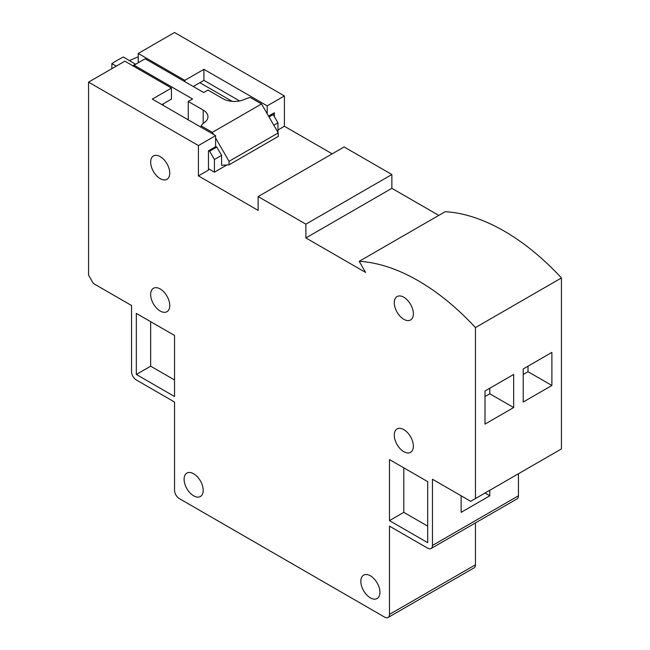 <?xml version="1.0" encoding="UTF-8"?>
<svg xmlns="http://www.w3.org/2000/svg" width="650" height="650" viewBox="0 0 650 650"><rect width="100%" height="100%" fill="white"/><g stroke="black" fill="none" stroke-linecap="round" stroke-linejoin="round"><path stroke-width="0.97" d="M160.209 156.601A13.512 7.8 -120 0 0 153.457 155.927A13.512 7.8 -120 0 0 151.385 166.757A13.512 7.8 -120 0 0 160.209 178.661A13.512 7.8 -120 0 0 166.961 179.327A13.512 7.8 -120 0 0 169.032 168.504A13.512 7.8 -120 0 0 160.209 156.601M403.812 297.237A13.512 7.8 -120 0 0 397.061 296.571A13.512 7.8 -120 0 0 394.989 307.401A13.512 7.8 -120 0 0 403.812 319.304A13.512 7.8 -120 0 0 410.564 319.971A13.512 7.8 -120 0 0 412.636 309.148A13.512 7.8 -120 0 0 403.812 297.237M160.209 288.966A13.512 7.8 -120 0 0 153.457 288.299A13.512 7.8 -120 0 0 151.385 299.13A13.512 7.8 -120 0 0 160.209 311.033A13.512 7.8 -120 0 0 166.961 311.699A13.512 7.8 -120 0 0 169.032 300.877A13.512 7.8 -120 0 0 160.209 288.966M403.812 429.609A13.512 7.8 -120 0 0 397.061 428.943A13.512 7.8 -120 0 0 394.989 439.766A13.512 7.8 -120 0 0 403.812 451.677A13.512 7.8 -120 0 0 410.564 452.343A13.512 7.8 -120 0 0 412.636 441.521A13.512 7.8 -120 0 0 403.812 429.609M193.643 473.761A13.512 7.8 -120 0 0 186.891 473.094A13.512 7.8 -120 0 0 184.819 483.917A13.512 7.8 -120 0 0 193.643 495.828A13.512 7.8 -120 0 0 200.403 496.494A13.512 7.8 -120 0 0 202.475 485.672A13.512 7.8 -120 0 0 193.643 473.761M370.378 575.803A13.512 7.8 -120 0 0 363.618 575.128A13.512 7.8 -120 0 0 361.554 585.959A13.512 7.8 -120 0 0 370.378 597.862A13.512 7.8 -120 0 0 377.13 598.528A13.512 7.8 -120 0 0 379.202 587.706A13.512 7.8 -120 0 0 370.378 575.803M131.552 305.516L131.552 371.702A6.752 3.9 -120 0 0 136.329 379.974L174.541 402.041L174.541 490.311A6.752 3.9 -120 0 0 179.319 498.582L384.711 617.167A6.752 3.9 -120 0 0 388.082 617.5A6.752 3.9 -120 0 0 389.48 614.404L389.48 526.134L427.692 548.194A6.752 3.9 -120 0 0 431.072 548.527A6.752 3.9 -120 0 0 432.469 545.439L432.469 479.253L470.681 501.312L475.459 498.558L475.459 327.576A202.654 117 -120 0 0 359.198 261.332L365.601 272.423L305.89 237.949L305.89 224.161L258.131 196.584L258.131 210.373L198.421 175.898L198.421 145.567L88.562 82.136L88.562 275.178L93.34 283.457L131.552 305.516M427.692 542.677L427.692 481.634L389.48 459.574L389.48 520.617L427.692 542.677M174.541 396.524L136.329 374.457L136.329 313.414L174.541 335.473L174.541 396.524M161.874 104.617L171.438 99.101L171.438 88.067L124.865 61.181L88.562 82.136M138.239 62.766L138.239 53.462L174.541 32.5L284.399 95.924L267.199 105.861L203.913 69.314L184.811 80.348L138.239 53.462M171.438 88.067L152.319 99.101L215.613 135.639L198.421 145.567M274.365 116.61L274.365 112.751L268.548 116.114M332.166 153.839L284.399 126.263L277.948 129.992M284.399 126.263L284.399 95.924M267.199 113.782L267.199 105.861M215.613 135.639L215.613 146.673L208.455 150.8L208.455 170.105L198.421 175.898M438.774 215.394L391.869 188.313L391.869 174.525L344.11 146.949L258.131 196.584M391.869 174.525L305.89 224.161M391.869 188.313L305.89 237.949M475.459 498.558L561.438 448.914L561.438 277.94A202.654 117 -120 0 0 445.177 211.697L359.198 261.332M561.438 277.94L475.459 327.576M523.226 368.94L523.226 402.033L551.883 385.491L551.883 352.398L523.226 368.94M485.014 391.007L485.014 424.101L513.671 407.55L513.671 374.457L485.014 391.007M461.134 495.796L461.134 512.346L489.791 495.796L489.791 490.287M432.469 545.439L518.448 495.796L518.448 473.736M389.48 614.404L475.459 564.769L475.459 522.901M518.448 495.796A6.752 3.9 60 0 1 517.051 498.891L431.072 548.527M475.459 564.769A6.752 3.9 60 0 1 474.061 567.864L388.082 617.5M193.245 86.507L203.913 80.348L203.913 69.314M203.913 80.348L239.59 100.945M184.811 81.632L184.811 80.348M403.812 467.846L403.812 512.346L427.692 526.134M403.812 512.346L389.48 520.617M485.014 396.516L489.791 393.762L489.791 388.245M489.791 393.762L513.671 407.55M523.226 374.457L528.003 371.702L528.003 366.186M528.003 371.702L551.883 385.491M485.014 493.041L489.791 495.796M174.541 379.974L150.654 366.186L136.329 374.457M150.654 366.186L150.654 321.685M201.143 127.286L201.143 125.897A18.176 10.498 180 0 1 204.457 122.525A16.234 9.368 0 0 0 207.959 116.716A16.234 9.368 0 0 0 203.206 110.086L188.256 101.457L192.554 98.971L134.038 65.187L145.186 58.76L203.694 92.536L207.992 90.058L222.942 98.686A16.234 9.368 0 0 0 244.498 99.409A18.176 10.498 180 0 1 250.331 97.5L261.527 103.959L278.249 132.917L229.06 161.322L215.613 138.028M229.06 161.322L229.06 164.816L221.593 165.279L221.593 155.35L214.427 159.494L214.427 172.177L208.455 168.732M213.541 134.444L212.339 132.364L201.143 125.897M214.427 159.494L209.649 151.214L216.816 147.079L215.613 146.388M216.816 147.079L221.593 155.35M229.06 164.816L278.249 136.419L278.249 132.917M208.699 150.662L209.649 151.214M188.256 119.844L188.256 101.457M134.038 66.479L134.038 65.187M272.212 113.994L273.171 114.546L277.948 122.817L273.796 125.214M277.948 132.397L277.948 122.817M214.427 172.177L226.947 164.946M212.339 132.364L261.527 103.959M269.019 116.943L273.171 114.546M232.164 101.343L199.851 82.688M135.606 64.285L123.338 56.989A148.614 85.8 0 0 0 111.873 63.611L111.873 68.681M138.239 56.842A148.614 85.8 0 0 0 129.545 60.572M163.304 103.789L163.304 105.446M111.873 63.611L116.269 66.146M135.606 64.074L132.738 65.723M203.206 123.492L203.206 110.086"/></g></svg>

